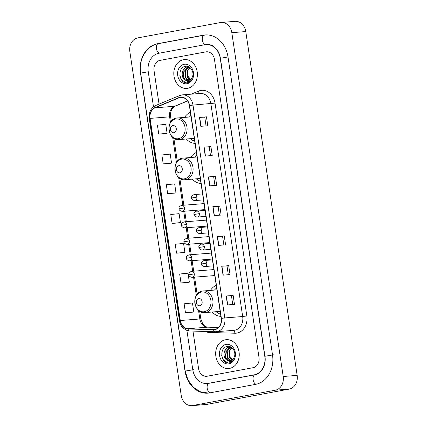 <?xml version="1.0" encoding="UTF-8"?>
<svg xmlns="http://www.w3.org/2000/svg" width="427" height="427" viewBox="0 0 427 427"><rect width="100%" height="100%" fill="white"/><g stroke="black" fill="none" stroke-linecap="round" stroke-linejoin="round"><path stroke-width="0.64" d="M216.254 285.337A15.97 13.002 -94.5 0 0 210.479 290.381M212.187 312.009A15.97 13.002 -94.5 0 0 220.898 316.396M196.399 152.455A15.97 13.002 -94.5 0 0 190.618 157.499M192.326 179.126A15.97 13.002 -94.5 0 0 201.037 183.509M190.399 112.328A15.97 13.002 -94.5 0 0 184.624 117.372M186.327 138.999A15.97 13.002 -94.5 0 0 195.043 143.381M183.455 59.705A14.465 11.775 -94.5 0 0 173.912 75.531A14.465 11.775 -94.5 0 0 186.727 88.41A14.465 11.775 -94.5 0 0 187.725 88.282A14.465 11.775 -94.5 0 0 197.269 72.451A14.465 11.775 -94.5 0 0 184.453 59.572A14.465 11.775 -94.5 0 0 183.455 59.705A14.465 11.775 -94.5 0 0 173.912 75.531A14.465 11.775 -94.5 0 0 186.727 88.41A14.465 11.775 -94.5 0 0 187.725 88.282A14.465 11.775 -94.5 0 0 197.269 72.451A14.465 11.775 -94.5 0 0 184.453 59.572A14.465 11.775 -94.5 0 0 183.455 59.705M225.317 339.817A14.465 11.775 -94.5 0 0 215.774 355.648A14.465 11.775 -94.5 0 0 228.589 368.528A14.465 11.775 -94.5 0 0 229.587 368.394A14.465 11.775 -94.5 0 0 239.136 352.569A14.465 11.775 -94.5 0 0 226.315 339.689A14.465 11.775 -94.5 0 0 225.317 339.817A14.465 11.775 -94.5 0 0 215.774 355.648A14.465 11.775 -94.5 0 0 228.589 368.528A14.465 11.775 -94.5 0 0 229.587 368.394A14.465 11.775 -94.5 0 0 239.136 352.569A14.465 11.775 -94.5 0 0 226.315 339.689A14.465 11.775 -94.5 0 0 225.317 339.817M180.237 97.495A9.645 7.851 85.5 0 1 180.899 97.404A9.645 7.851 85.5 0 1 189.391 105.581L221.202 318.425A9.645 7.851 85.5 0 1 214.226 329.473A9.645 7.851 85.5 0 1 213.527 329.489L188.077 328.715A9.645 7.851 85.5 0 1 180.285 320.517L150.074 118.386A9.645 7.851 85.5 0 1 155.065 107.817L178.913 97.89A9.645 7.851 85.5 0 1 180.237 97.495M180.199 97.255A9.885 8.049 -94.5 0 0 178.844 97.66L154.996 107.588A9.885 8.049 -94.5 0 0 149.882 118.423L180.093 320.554A9.885 8.049 -94.5 0 0 188.077 328.955L213.527 329.729A9.885 8.049 -94.5 0 0 221.394 318.387L189.583 105.549A9.885 8.049 -94.5 0 0 180.199 97.255M227.506 304.921L234.487 304.371L233.147 295.441L226.171 295.991L227.506 304.921M232.758 304.504L231.45 295.751L226.171 295.991M231.45 295.756L233.147 295.441M223.059 275.153L230.036 274.604L228.701 265.674L221.725 266.224L223.059 275.153M228.306 274.737L226.999 265.984L221.725 266.224M226.999 265.989L228.701 265.674M218.608 245.386L225.589 244.836L224.25 235.901L217.274 236.451L218.608 245.386M223.86 244.97L222.552 236.216L217.274 236.451M222.552 236.222L224.25 235.901M200.813 126.312L207.794 125.762L206.454 116.833L199.478 117.382L200.813 126.312M206.065 125.901L204.757 117.142L199.478 117.382M204.757 117.147L206.454 116.833M205.264 156.079L212.24 155.529L210.906 146.6L203.93 147.15L205.264 156.079M210.511 155.668L209.203 146.909L203.93 147.15M209.203 146.915L210.906 146.6M209.71 185.846L216.692 185.297L215.352 176.367L208.376 176.917L209.71 185.846M214.962 185.435L213.655 176.682L208.376 176.917M213.655 176.682L215.352 176.367M214.162 215.614L221.138 215.064L219.804 206.134L212.827 206.684L214.162 215.614M219.409 215.203L218.101 206.449L212.827 206.684M218.101 206.449L219.804 206.134M253.083 367.706A9.042 7.36 -94.5 0 0 258.997 357.431L214.461 59.454A9.042 7.36 -94.5 0 0 206.503 51.784A9.042 7.36 -94.5 0 0 205.878 51.87L159.965 60.394A9.042 7.36 -94.5 0 0 154.046 70.668L159.041 104.103L154.046 70.668A9.042 7.36 -94.5 0 1 159.965 60.394L205.878 51.87A9.042 7.36 -94.5 0 1 206.503 51.784A9.042 7.36 -94.5 0 1 214.461 59.454L258.997 357.431A9.042 7.36 -94.5 0 1 253.083 367.706L207.164 376.23L253.083 367.706M192.967 331.09L198.582 368.645A9.042 7.36 -94.5 0 0 206.54 376.315A9.042 7.36 -94.5 0 0 207.164 376.23A9.042 7.36 -94.5 0 1 206.54 376.315L206.54 376.315A9.042 7.36 -94.5 0 1 198.582 368.645L192.967 331.09M187.987 282.407L181.011 282.962L189.348 282.13L188.008 273.195L179.671 274.027L181.011 282.962M185.457 312.729L193.794 311.897L192.46 302.967L184.122 303.8L185.457 312.729L192.433 312.169M174.638 193.105L167.662 193.655L175.999 192.823L174.664 183.893L166.327 184.726L167.662 193.655M170.192 163.338L163.21 163.888L171.547 163.055L170.213 154.126L161.876 154.958L163.21 163.888M165.74 133.571L158.764 134.121L167.101 133.288L165.767 124.358L157.43 125.191L158.764 134.121M176.559 253.19L184.896 252.357L183.562 243.427L175.225 244.26L176.559 253.19L183.535 252.635M172.113 223.422L180.445 222.59L179.11 213.66L170.773 214.493L172.113 223.422L179.089 222.867M180.445 222.59L179.02 222.878M175.999 192.823L174.568 193.111M171.547 163.055L170.122 163.344M167.101 133.288L165.671 133.576M184.896 252.357L183.466 252.645M189.348 282.13L187.917 282.412M193.794 311.897L192.363 312.185M186.914 330.482L192.78 369.723A16.274 13.248 -94.5 0 0 207.111 383.526A16.274 13.248 -94.5 0 0 208.232 383.377L254.15 374.853A16.274 13.248 -94.5 0 0 264.793 356.353L220.263 58.376A16.274 13.248 -94.5 0 0 205.937 44.573A16.274 13.248 -94.5 0 0 204.811 44.723L158.897 53.252A16.274 13.248 -94.5 0 0 148.249 71.747L153.485 106.809M275.319 390.193A12.052 9.816 -94.5 0 0 283.202 376.491L231.818 32.671A12.052 9.816 -94.5 0 0 221.207 22.45A12.052 9.816 -94.5 0 0 220.375 22.562L137.724 37.907A12.052 9.816 -94.5 0 0 129.84 51.608L181.224 395.429A12.052 9.816 -94.5 0 0 191.835 405.65A12.052 9.816 -94.5 0 0 192.668 405.538L275.319 390.193L289.276 389.093A12.052 9.816 -94.5 0 0 297.16 375.392L245.776 31.571A12.052 9.816 -94.5 0 0 235.165 21.35L221.207 22.45M191.835 405.65L205.793 404.55A12.052 9.816 -94.5 0 0 206.625 404.438L289.276 389.093M255.57 384.375A25.919 21.099 -94.5 0 0 272.527 354.917L227.997 56.94A25.919 21.099 -94.5 0 0 205.179 34.961A25.919 21.099 -94.5 0 0 203.385 35.201L157.472 43.725A25.919 21.099 -94.5 0 0 140.515 73.182L185.046 371.159A25.919 21.099 -94.5 0 0 207.869 393.139A25.919 21.099 -94.5 0 0 209.657 392.904L255.57 384.375M191.397 80.249L188.019 76.284L187.752 70.476M190.004 79.924L187.661 77.735L187.021 70.983L189.78 67.418M190.277 79.737L188.211 77.693L187.576 70.935L190.004 67.589M188.889 80.441L185.446 77.911L184.806 71.154L188.803 67.028M189.172 80.345L185.996 77.869L185.361 71.112L189.086 67.076M184.597 79.662A6.811 5.546 -94.5 0 0 187.869 80.644A6.811 5.546 -94.5 0 0 188.339 80.58A6.811 5.546 -94.5 0 0 192.118 77.495C194.84 72.729 190.581 65.331 185.692 66.297C176.901 67.13 178.966 84.023 187.037 82.785L187.448 82.721C189.236 82.363 190.698 81.338 191.835 79.646C190.741 80.997 189.428 81.658 187.901 81.632L184.597 79.662C180.418 76.796 181.929 67.647 187.186 67.06L189.364 67.14M188.04 80.628L183.781 78.045L183.146 71.288L187.965 66.98M184.138 64.29A9.826 7.996 -94.5 0 0 177.712 75.456A9.826 7.996 -94.5 0 0 187.042 83.697A9.826 7.996 -94.5 0 0 193.468 72.531A9.826 7.996 -94.5 0 0 184.138 64.29M185.734 82.71L181.251 79.433L179.831 75.269M173.89 132.712A3.619 2.946 -94.5 0 0 176.255 128.602A3.619 2.946 -94.5 0 0 172.823 125.57A3.619 2.946 -94.5 0 0 170.458 129.68A3.619 2.946 -94.5 0 0 173.89 132.712M190.794 114.98A14.315 11.652 -94.5 0 0 188.649 117.051M190.357 138.684A14.315 11.652 -94.5 0 0 194.712 141.166M179.89 172.839A3.619 2.946 -94.5 0 0 182.254 168.729A3.619 2.946 -94.5 0 0 178.817 165.697A3.619 2.946 -94.5 0 0 176.452 169.807A3.619 2.946 -94.5 0 0 179.89 172.839M196.794 155.108A14.315 11.652 -94.5 0 0 194.648 157.179M196.351 178.812A14.315 11.652 -94.5 0 0 200.706 181.294M199.745 305.721A3.619 2.946 -94.5 0 0 202.115 301.611A3.619 2.946 -94.5 0 0 198.678 298.58A3.619 2.946 -94.5 0 0 196.313 302.69A3.619 2.946 -94.5 0 0 199.745 305.721M216.654 287.99A14.315 11.652 -94.5 0 0 214.509 290.061M216.211 311.694A14.315 11.652 -94.5 0 0 220.567 314.181M233.265 360.367L229.886 356.401L229.614 350.594M231.866 360.041L229.523 357.853L228.888 351.095L231.642 347.535M232.144 359.854L230.078 357.81L229.443 351.053L231.866 347.706M230.756 360.559L227.308 358.029L226.673 351.272L230.671 347.146M231.034 360.463L227.863 357.986L227.223 351.229L230.954 347.194M226.459 359.78A6.811 5.546 -94.5 0 0 229.731 360.762A6.811 5.546 -94.5 0 0 230.201 360.698A6.811 5.546 -94.5 0 0 233.985 357.612C236.702 352.846 232.448 345.448 227.554 346.414C218.763 347.242 220.834 364.14 228.899 362.902L229.31 362.838C231.098 362.48 232.56 361.455 233.702 359.758C232.603 361.114 231.295 361.776 229.763 361.749L226.459 359.78C222.286 356.913 223.796 347.759 229.053 347.178L231.231 347.258M229.907 360.746L225.648 358.157L225.008 351.405L229.827 347.098M226.006 344.402A9.826 7.996 -94.5 0 0 219.574 355.574A9.826 7.996 -94.5 0 0 228.904 363.815A9.826 7.996 -94.5 0 0 235.33 352.643A9.826 7.996 -94.5 0 0 226.006 344.402M227.596 362.827L223.113 359.55L221.693 355.387M191.205 94.175L198.651 91.074A15.068 12.266 85.5 0 1 215.027 103.099L246.833 315.937L242.675 316.524L210.863 103.686A12.052 9.816 -94.5 0 0 200.252 93.46L182.388 94.869A12.052 9.816 85.5 0 1 192.999 105.09L189.583 105.549M246.833 315.937A15.068 12.266 85.5 0 1 236.974 333.065A15.068 12.266 85.5 0 1 234.845 333.231L209.395 332.452A15.068 12.266 85.5 0 1 205.296 331.469M234.786 330.226A12.052 9.816 -94.5 0 0 242.675 316.524L224.81 317.934A12.052 9.816 85.5 0 1 216.089 331.747A12.052 9.816 85.5 0 1 215.219 331.768A3.016 1.745 91.7 0 1 215.107 331.768L233.953 330.338A12.052 9.816 -94.5 0 0 234.786 330.226M181.555 94.981A12.052 9.816 85.5 0 1 182.388 94.869L179.602 95.547A3.016 1.692 67.4 0 0 178.844 97.66M179.602 95.547L155.754 105.474C150.838 108.004 148.671 112.386 149.253 118.61L149.882 118.423M180.093 320.554L179.463 320.741C179.874 323.394 180.92 325.668 182.596 327.568L186.135 330.172L189.657 330.989A3.016 1.745 91.7 0 0 189.764 330.989M188.077 328.955A3.016 1.745 91.7 0 0 189.657 330.989L215.107 331.768A3.016 1.745 91.7 0 1 213.527 329.729M155.754 105.474A3.016 1.692 67.4 0 0 154.996 107.588M221.394 318.387L224.81 317.934L192.999 105.09L215.027 103.099M198.651 91.074A3.016 1.692 -112.6 0 1 198.534 93.598M209.315 331.592A3.016 1.745 -88.3 0 1 209.395 332.452M233.393 330.381A3.016 1.745 -88.3 0 1 234.845 333.231M180.285 320.517L199.825 318.98A9.645 7.851 -94.5 0 0 207.618 327.173L218.453 327.504M188.077 328.715L207.618 327.173A5.423 3.138 -88.3 0 1 207.816 327.167L218.464 327.493M213.527 329.489L214.92 329.382M178.913 97.89L182.937 97.569M155.065 107.817L174.606 106.28A9.645 7.851 -94.5 0 0 169.615 116.843L170.458 122.49M187.554 100.884L174.606 106.28A5.423 3.042 -112.6 0 0 175.145 106.147L172.006 109.05C171.521 109.696 170.09 112.627 170.629 116.854L171.291 121.284M150.074 118.386L169.615 116.843A5.423 0.267 -8.5 0 1 170.629 116.854M172.679 137.339L176.458 162.618M178.673 177.461L182.831 205.286M183.727 211.264L185.297 221.778M186.188 227.756L187.763 238.271M188.654 244.244L190.228 254.764M191.12 260.737L192.689 271.252M193.586 277.23L196.313 295.5M198.534 310.349L199.825 318.98A5.423 0.267 -8.5 0 1 200.839 318.985L202.804 324.045L204.49 325.849C204.8 326.356 205.91 326.799 207.816 327.167M214.37 215.598L213.036 206.673M209.924 185.83L208.589 176.906M205.472 156.063L204.138 147.139M201.026 126.296L199.692 117.366M218.821 245.365L217.487 236.441M223.268 275.137L221.933 266.208M227.719 304.905L226.385 295.975M273.574 354.832L264.943 356.267C266.517 365.459 260.854 374.159 255.026 374.789L208.157 383.441M256.136 384.263A4.82 2.792 -100.5 0 1 253.115 379.752A4.82 2.792 -100.5 0 1 255.026 374.789M210.244 392.792A4.82 2.792 -100.5 0 1 207.202 388.276A4.82 2.792 -100.5 0 1 209.113 383.318M208.376 393.091L200.295 391.735L193.185 387.102L187.949 379.897L185.19 371.074L193.826 369.643M185.19 371.074L140.659 73.097L148.249 71.768M158.518 43.639A4.82 2.792 79.5 0 0 158.348 43.666A4.82 2.792 79.5 0 0 156.437 48.625A4.82 2.792 79.5 0 0 159.484 53.14M204.432 35.115A4.82 2.792 79.5 0 0 204.266 35.137A4.82 2.792 79.5 0 0 202.355 40.101A4.82 2.792 79.5 0 0 205.456 44.627M227.997 56.962L220.407 58.285L264.943 356.267M297.16 375.392L283.202 376.491M206.625 404.438L192.668 405.538M245.776 31.571L231.818 32.671M158.433 43.65L157.472 43.725M204.352 35.121L203.385 35.201M255.106 374.773L254.15 374.853M209.193 383.302L208.232 383.377M178.502 138.695A9.965 8.113 -94.5 0 0 185.024 127.369A9.965 8.113 -94.5 0 0 175.561 119.005A9.965 8.113 -94.5 0 0 169.039 130.336A9.965 8.113 -94.5 0 0 178.502 138.695M194.29 138.369L179.121 139.57A10.851 8.834 -94.5 0 0 179.868 139.469A10.851 8.834 -94.5 0 0 187.026 127.598A10.851 8.834 -94.5 0 0 177.413 117.937A10.851 8.834 -94.5 0 0 176.666 118.039M184.501 178.822A9.965 8.113 -94.5 0 0 191.024 167.491A9.965 8.113 -94.5 0 0 181.56 159.132A9.965 8.113 -94.5 0 0 175.038 170.464A9.965 8.113 -94.5 0 0 184.501 178.822M200.29 178.497L185.115 179.698A10.851 8.834 -94.5 0 0 185.862 179.596A10.851 8.834 -94.5 0 0 193.025 167.726A10.851 8.834 -94.5 0 0 183.413 158.065A10.851 8.834 -94.5 0 0 182.66 158.166M204.362 311.705A9.965 8.113 -94.5 0 0 210.879 300.378A9.965 8.113 -94.5 0 0 201.416 292.015A9.965 8.113 -94.5 0 0 194.899 303.346A9.965 8.113 -94.5 0 0 204.362 311.705M220.151 311.384L204.976 312.58A10.851 8.834 -94.5 0 0 205.723 312.479A10.851 8.834 -94.5 0 0 212.881 300.608A10.851 8.834 -94.5 0 0 203.268 290.947A10.851 8.834 -94.5 0 0 202.521 291.049M203.487 199.895L194.733 200.583A3.016 2.455 -94.5 0 0 194.942 200.557A3.016 2.455 -94.5 0 0 196.916 197.135A3.016 2.455 -94.5 0 0 194.258 194.579A3.016 2.455 -94.5 0 0 194.05 194.605M196.916 197.135L191.515 198.027C191.125 196.521 192.038 195.374 194.258 194.579L202.595 193.922M205.953 216.388L197.199 217.076A3.016 2.455 -94.5 0 0 197.407 217.049A3.016 2.455 -94.5 0 0 199.377 213.623A3.016 2.455 -94.5 0 0 196.724 211.071A3.016 2.455 -94.5 0 0 196.516 211.098M199.377 213.623L193.981 214.519C193.591 213.014 194.504 211.861 196.724 211.071L205.056 210.41M208.413 232.88L199.665 233.569A3.016 2.455 -94.5 0 0 199.873 233.542A3.016 2.455 -94.5 0 0 201.843 230.116A3.016 2.455 -94.5 0 0 199.19 227.559A3.016 2.455 -94.5 0 0 198.982 227.586M201.843 230.116L196.447 231.012C196.052 229.507 196.97 228.354 199.19 227.559L207.522 226.902M210.879 249.368L202.126 250.062A3.016 2.455 -94.5 0 0 202.334 250.035A3.016 2.455 -94.5 0 0 204.309 246.609A3.016 2.455 -94.5 0 0 201.656 244.052A3.016 2.455 -94.5 0 0 201.448 244.079M204.309 246.609L198.913 247.5C198.518 245.995 199.43 244.847 201.656 244.052L209.988 243.395M213.345 265.861L204.592 266.549A3.016 2.455 -94.5 0 0 204.8 266.523A3.016 2.455 -94.5 0 0 206.775 263.096A3.016 2.455 -94.5 0 0 204.117 260.545A3.016 2.455 -94.5 0 0 203.909 260.571M206.775 263.096L201.373 263.993C200.984 262.488 201.896 261.34 204.117 260.545L212.454 259.888M204.933 209.593L182.238 211.381A3.016 2.455 -94.5 0 0 182.446 211.354A3.016 2.455 -94.5 0 0 184.421 207.928A3.016 2.455 -94.5 0 0 181.769 205.371A3.016 2.455 -94.5 0 0 181.56 205.398M184.421 207.928L179.025 208.819C178.63 207.314 179.543 206.166 181.769 205.371L204.042 203.615M207.399 226.08L184.704 227.874A3.016 2.455 -94.5 0 0 184.912 227.842A3.016 2.455 -94.5 0 0 186.882 224.421A3.016 2.455 -94.5 0 0 184.229 221.864A3.016 2.455 -94.5 0 0 184.021 221.891M186.882 224.421L181.486 225.312C181.096 223.807 182.009 222.659 184.229 221.864L206.508 220.108M209.865 242.573L187.17 244.361A3.016 2.455 -94.5 0 0 187.378 244.335A3.016 2.455 -94.5 0 0 189.348 240.908A3.016 2.455 -94.5 0 0 186.695 238.357A3.016 2.455 -94.5 0 0 186.487 238.383M189.348 240.908L183.952 241.805C183.562 240.3 184.475 239.147 186.695 238.357L208.974 236.601M212.331 259.066L189.636 260.854A3.016 2.455 -94.5 0 0 189.844 260.828A3.016 2.455 -94.5 0 0 191.814 257.401A3.016 2.455 -94.5 0 0 189.161 254.844A3.016 2.455 -94.5 0 0 188.953 254.871M191.814 257.401L186.418 258.298C186.023 256.792 186.941 255.64 189.161 254.844L211.434 253.088M214.792 275.559L192.097 277.347A3.016 2.455 -94.5 0 0 192.305 277.32A3.016 2.455 -94.5 0 0 194.28 273.894A3.016 2.455 -94.5 0 0 191.627 271.337A3.016 2.455 -94.5 0 0 191.419 271.364M194.28 273.894L188.883 274.785C188.488 273.28 189.401 272.132 191.627 271.337L213.9 269.581M149.253 118.61L179.463 320.741M173.821 138.199L177.29 161.411M179.815 178.326L183.834 205.211M184.726 211.184L186.3 221.698M187.191 227.676L188.766 238.191M189.657 244.169L191.227 254.684M192.123 260.657L193.693 271.177M194.584 277.15L197.151 294.294M199.676 311.208L200.839 318.985M187.608 100.959L175.145 106.147M205.691 34.929L158.348 43.666C146.493 45.577 138.364 59.716 140.659 73.097M206.983 44.493C210.874 44.349 213.372 46.148 214.237 46.885L217.129 49.948C218.816 52.318 219.905 55.099 220.407 58.285M191.077 116.859L176.559 118.049C165.052 119.539 167.592 141.113 179.121 139.57M197.071 156.987L182.559 158.177C171.051 159.666 173.592 181.24 185.115 179.698M216.932 289.874L202.414 291.059C190.906 292.548 193.452 314.123 204.976 312.58M194.733 200.583C192.588 200.14 191.515 199.286 191.515 198.027M197.199 217.076C195.054 216.633 193.981 215.779 193.981 214.519M199.665 233.569C197.52 233.126 196.447 232.272 196.447 231.012M202.126 250.062C199.98 249.614 198.913 248.765 198.913 247.5M204.592 266.549C202.446 266.106 201.373 265.252 201.373 263.993M182.238 211.381C180.093 210.938 179.02 210.084 179.025 208.819M184.704 227.874C182.559 227.426 181.486 226.577 181.486 225.312M187.17 244.361C185.024 243.918 183.952 243.064 183.952 241.805M189.636 260.854C187.49 260.411 186.418 259.557 186.418 258.298M192.097 277.347C189.951 276.904 188.878 276.05 188.883 274.785"/></g></svg>
